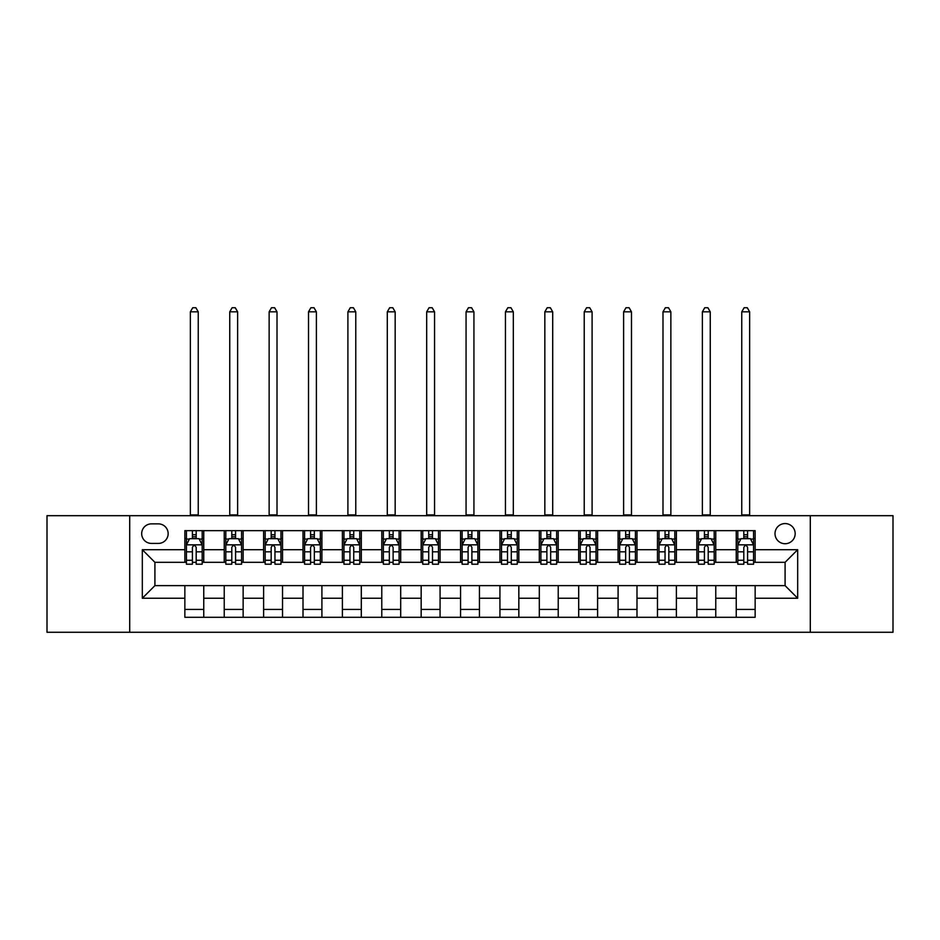 <?xml version="1.0" encoding="UTF-8"?>
<svg xmlns="http://www.w3.org/2000/svg" width="940" height="940" viewBox="0 0 940 940"><rect width="100%" height="100%" fill="white"/><g stroke="black" fill="none" stroke-linecap="round" stroke-linejoin="round"><path stroke-width="1.41" d="M785.088 523.568A10.082 10.082 0 0 0 775.007 533.65A10.082 10.082 0 0 0 785.088 543.731A10.082 10.082 0 0 0 795.17 533.65A10.082 10.082 0 0 0 785.088 523.568M810.292 632.268L893 632.268L893 515.684L810.292 515.684L810.292 632.268L129.708 632.268L129.708 515.684L47 515.684L47 632.268L129.708 632.268M151.446 543.414L158.378 543.414A9.764 9.764 0 0 0 168.154 533.65A9.764 9.764 0 0 0 158.378 523.874L151.446 523.874A9.764 9.764 0 0 0 141.681 533.65A9.764 9.764 0 0 0 151.446 543.414M810.292 515.684L129.708 515.684M184.851 598.24L142.316 598.24L142.316 549.712L184.851 549.712L184.851 562.32L154.912 562.32L154.912 585.632L184.851 585.632L184.851 617.298L755.149 617.298L755.149 585.632L785.088 585.632L785.088 562.32L755.149 562.32L755.149 549.712L797.684 549.712L797.684 598.24L755.149 598.24M755.149 549.712L755.149 530.654L184.851 530.654L184.851 549.712M736.243 530.654L736.243 562.32L737.818 562.32M743.81 562.32L747.594 562.32M753.575 562.32L755.149 562.32M736.243 562.32L714.189 562.32M696.857 530.654L696.857 562.32L698.432 562.32M704.424 562.32L708.208 562.32M696.857 562.32L674.803 562.32M657.471 530.654L657.471 562.32L659.046 562.32M665.038 562.32L668.822 562.32M657.471 562.32L635.417 562.32M618.085 530.654L618.085 562.32L619.66 562.32M625.652 562.32L629.436 562.32M618.085 562.32L596.03 562.32M578.699 530.654L578.699 562.32L580.274 562.32M586.266 562.32L590.05 562.32M578.699 562.32L556.644 562.32M539.313 530.654L539.313 562.32L540.899 562.32M546.88 562.32L550.664 562.32M539.313 562.32L517.259 562.32M499.927 530.654L499.927 562.32L501.514 562.32M507.494 562.32L511.278 562.32M499.927 562.32L477.873 562.32M460.553 530.654L460.553 562.32L462.128 562.32M468.108 562.32L471.892 562.32M460.553 562.32L438.487 562.32M421.167 530.654L421.167 562.32L422.741 562.32M428.722 562.32L432.506 562.32M421.167 562.32L399.101 562.32M381.781 530.654L381.781 562.32L383.356 562.32M389.336 562.32L393.12 562.32M381.781 562.32L359.726 562.32M342.395 530.654L342.395 562.32L343.97 562.32M349.95 562.32L353.734 562.32M342.395 562.32L320.34 562.32M303.009 530.654L303.009 562.32L304.584 562.32M310.564 562.32L314.348 562.32M303.009 562.32L280.954 562.32M263.623 530.654L263.623 562.32L265.197 562.32M271.178 562.32L274.962 562.32M263.623 562.32L241.568 562.32M224.237 530.654L224.237 562.32L225.812 562.32M231.792 562.32L235.576 562.32M224.237 562.32L202.182 562.32M184.851 562.32L186.425 562.32M192.406 562.32L196.19 562.32M184.851 585.632L203.757 585.632L203.757 617.298M755.149 585.632L203.757 585.632M203.757 530.654L203.757 562.32M184.851 538.526L186.425 538.526M192.406 538.526L196.19 538.526M202.182 538.526L203.757 538.526M184.851 609.425L203.757 609.425M224.237 585.632L224.237 617.298M243.143 530.654L243.143 562.32M224.237 538.526L225.812 538.526M231.792 538.526L235.576 538.526M241.568 538.526L243.143 538.526M243.143 585.632L243.143 617.298M224.237 609.425L243.143 609.425M263.623 585.632L263.623 617.298M282.529 585.632L282.529 617.298M263.623 609.425L282.529 609.425M282.529 530.654L282.529 562.32M263.623 538.526L265.197 538.526M271.178 538.526L274.962 538.526M280.954 538.526L282.529 538.526M303.009 585.632L303.009 617.298M321.915 585.632L321.915 617.298M303.009 609.425L321.915 609.425M321.915 530.654L321.915 562.32M303.009 538.526L304.584 538.526M310.564 538.526L314.348 538.526M320.34 538.526L321.915 538.526M342.395 585.632L342.395 617.298M361.301 585.632L361.301 617.298M342.395 609.425L361.301 609.425M361.301 530.654L361.301 562.32M342.395 538.526L343.97 538.526M349.95 538.526L353.734 538.526M359.726 538.526L361.301 538.526M381.781 585.632L381.781 617.298M400.687 585.632L400.687 617.298M381.781 609.425L400.687 609.425M400.687 530.654L400.687 562.32M381.781 538.526L383.356 538.526M389.336 538.526L393.12 538.526M399.101 538.526L400.687 538.526M421.167 585.632L421.167 617.298M440.073 585.632L440.073 617.298M421.167 609.425L440.073 609.425M440.073 530.654L440.073 562.32M421.167 538.526L422.741 538.526M428.722 538.526L432.506 538.526M438.487 538.526L440.073 538.526M460.553 585.632L460.553 617.298M479.447 585.632L479.447 617.298M460.553 609.425L479.447 609.425M479.447 530.654L479.447 562.32M460.553 538.526L462.128 538.526M468.108 538.526L471.892 538.526M477.873 538.526L479.447 538.526M499.927 585.632L499.927 617.298M518.833 585.632L518.833 617.298M499.927 609.425L518.833 609.425M518.833 530.654L518.833 562.32M499.927 538.526L501.514 538.526M507.494 538.526L511.278 538.526M517.259 538.526L518.833 538.526M539.313 585.632L539.313 617.298M558.219 585.632L558.219 617.298M539.313 609.425L558.219 609.425M558.219 530.654L558.219 562.32M539.313 538.526L540.899 538.526M546.88 538.526L550.664 538.526M556.644 538.526L558.219 538.526M578.699 585.632L578.699 617.298M597.605 585.632L597.605 617.298M578.699 609.425L597.605 609.425M597.605 530.654L597.605 562.32M578.699 538.526L580.274 538.526M586.266 538.526L590.05 538.526M596.03 538.526L597.605 538.526M618.085 585.632L618.085 617.298M636.991 585.632L636.991 617.298M618.085 609.425L636.991 609.425M636.991 530.654L636.991 562.32M618.085 538.526L619.66 538.526M625.652 538.526L629.436 538.526M635.417 538.526L636.991 538.526M657.471 585.632L657.471 617.298M676.377 585.632L676.377 617.298M657.471 609.425L676.377 609.425M676.377 530.654L676.377 562.32M657.471 538.526L659.046 538.526M665.038 538.526L668.822 538.526M674.803 538.526L676.377 538.526M696.857 585.632L696.857 617.298M715.763 585.632L715.763 617.298M696.857 609.425L715.763 609.425M715.763 530.654L715.763 562.32M696.857 538.526L698.432 538.526M704.424 538.526L708.208 538.526M714.189 538.526L715.763 538.526M736.243 585.632L736.243 617.298M736.243 609.425L755.149 609.425M736.243 538.526L737.818 538.526M743.81 538.526L747.594 538.526M753.575 538.526L755.149 538.526M154.912 562.32L142.316 549.712M154.912 585.632L142.316 598.24M797.684 549.712L785.088 562.32M797.684 598.24L785.088 585.632M196.19 534.754L192.406 534.754M202.182 560.264L196.19 560.264L196.19 564.212L202.182 564.212L202.182 544.989L199.033 538.691L189.575 538.691L186.425 544.989L186.425 564.212L192.406 564.212L192.406 560.264L186.425 560.264M186.425 544.989L186.425 530.654M202.182 544.989L202.182 530.654M192.406 538.691L192.406 530.654M196.19 530.654L196.19 538.691M196.19 560.264L196.19 547.35C194.933 544.93 193.675 544.93 192.406 547.35L192.406 560.264M190.362 515.684L190.362 311.833L198.246 311.833L195.873 307.732L192.724 307.732L190.362 311.833M198.246 515.684L198.246 311.833M235.576 534.754L231.792 534.754M241.568 560.264L235.576 560.264L235.576 564.212L241.568 564.212L241.568 544.989L238.419 538.691L228.961 538.691L225.812 544.989L225.812 564.212L231.792 564.212L231.792 560.264L225.812 560.264M225.812 544.989L225.812 530.654M241.568 544.989L241.568 530.654M231.792 538.691L231.792 530.654M235.576 530.654L235.576 538.691M235.576 560.264L235.576 547.35C234.319 544.93 233.061 544.93 231.792 547.35L231.792 560.264M229.748 515.684L229.748 311.833L237.62 311.833L235.258 307.732L232.109 307.732L229.748 311.833M237.62 515.684L237.62 311.833M274.962 534.754L271.178 534.754M280.954 560.264L274.962 560.264L274.962 564.212L280.954 564.212L280.954 544.989L277.793 538.691L268.346 538.691L265.197 544.989L265.197 564.212L271.178 564.212L271.178 560.264L265.197 560.264M265.197 544.989L265.197 530.654M280.954 544.989L280.954 530.654M271.178 538.691L271.178 530.654M274.962 530.654L274.962 538.691M274.962 560.264L274.962 547.35C273.704 544.93 272.447 544.93 271.178 547.35L271.178 560.264M269.134 515.684L269.134 311.833L277.006 311.833L274.644 307.732L271.495 307.732L269.134 311.833M277.006 515.684L277.006 311.833M314.348 534.754L310.564 534.754M320.34 560.264L314.348 560.264L314.348 564.212L320.34 564.212L320.34 544.989L317.18 538.691L307.732 538.691L304.584 544.989L304.584 564.212L310.564 564.212L310.564 560.264L304.584 560.264M304.584 544.989L304.584 530.654M320.34 544.989L320.34 530.654M310.564 538.691L310.564 530.654M314.348 530.654L314.348 538.691M314.348 560.264L314.348 547.35C313.09 544.93 311.833 544.93 310.564 547.35L310.564 560.264M308.52 515.684L308.52 311.833L316.392 311.833L314.031 307.732L310.882 307.732L308.52 311.833M316.392 515.684L316.392 311.833M353.734 534.754L349.95 534.754M359.726 560.264L353.734 560.264L353.734 564.212L359.726 564.212L359.726 544.989L356.565 538.691L347.119 538.691L343.97 544.989L343.97 564.212L349.95 564.212L349.95 560.264L343.97 560.264M343.97 544.989L343.97 530.654M359.726 544.989L359.726 530.654M349.95 538.691L349.95 530.654M353.734 530.654L353.734 538.691M353.734 560.264L353.734 547.35C352.477 544.93 351.219 544.93 349.95 547.35L349.95 560.264M347.906 515.684L347.906 311.833L355.778 311.833L353.416 307.732L350.268 307.732L347.906 311.833M355.778 515.684L355.778 311.833M393.12 534.754L389.336 534.754M399.101 560.264L393.12 560.264L393.12 564.212L399.101 564.212L399.101 544.989L395.952 538.691L386.505 538.691L383.356 544.989L383.356 564.212L389.336 564.212L389.336 560.264L383.356 560.264M383.356 544.989L383.356 530.654M399.101 544.989L399.101 530.654M389.336 538.691L389.336 530.654M393.12 530.654L393.12 538.691M393.12 560.264L393.12 547.35C391.863 544.93 390.605 544.93 389.336 547.35L389.336 560.264M387.292 515.684L387.292 311.833L395.164 311.833L392.803 307.732L389.654 307.732L387.292 311.833M395.164 515.684L395.164 311.833M432.506 534.754L428.722 534.754M438.487 560.264L432.506 560.264L432.506 564.212L438.487 564.212L438.487 544.989L435.338 538.691L425.89 538.691L422.741 544.989L422.741 564.212L428.722 564.212L428.722 560.264L422.741 560.264M422.741 544.989L422.741 530.654M438.487 544.989L438.487 530.654M428.722 538.691L428.722 530.654M432.506 530.654L432.506 538.691M432.506 560.264L432.506 547.35C431.248 544.93 429.991 544.93 428.722 547.35L428.722 560.264M426.678 515.684L426.678 311.833L434.55 311.833L432.189 307.732L429.039 307.732L426.678 311.833M434.55 515.684L434.55 311.833M471.892 534.754L468.108 534.754M477.873 560.264L471.892 560.264L471.892 564.212L477.873 564.212L477.873 544.989L474.724 538.691L465.277 538.691L462.128 544.989L462.128 564.212L468.108 564.212L468.108 560.264L462.128 560.264M462.128 544.989L462.128 530.654M477.873 544.989L477.873 530.654M468.108 538.691L468.108 530.654M471.892 530.654L471.892 538.691M471.892 560.264L471.892 547.35C470.635 544.93 469.377 544.93 468.108 547.35L468.108 560.264M466.064 515.684L466.064 311.833L473.936 311.833L471.575 307.732L468.426 307.732L466.064 311.833M473.936 515.684L473.936 311.833M511.278 534.754L507.494 534.754M517.259 560.264L511.278 560.264L511.278 564.212L517.259 564.212L517.259 544.989L514.11 538.691L504.663 538.691L501.514 544.989L501.514 564.212L507.494 564.212L507.494 560.264L501.514 560.264M501.514 544.989L501.514 530.654M517.259 544.989L517.259 530.654M507.494 538.691L507.494 530.654M511.278 530.654L511.278 538.691M511.278 560.264L511.278 547.35C510.021 544.93 508.752 544.93 507.494 547.35L507.494 560.264M505.45 515.684L505.45 311.833L513.322 311.833L510.961 307.732L507.812 307.732L505.45 311.833M513.322 515.684L513.322 311.833M550.664 534.754L546.88 534.754M556.644 560.264L550.664 560.264L550.664 564.212L556.644 564.212L556.644 544.989L553.495 538.691L544.048 538.691L540.899 544.989L540.899 564.212L546.88 564.212L546.88 560.264L540.899 560.264M540.899 544.989L540.899 530.654M556.644 544.989L556.644 530.654M546.88 538.691L546.88 530.654M550.664 530.654L550.664 538.691M550.664 560.264L550.664 547.35C549.407 544.93 548.138 544.93 546.88 547.35L546.88 560.264M544.836 515.684L544.836 311.833L552.708 311.833L550.346 307.732L547.197 307.732L544.836 311.833M552.708 515.684L552.708 311.833M590.05 534.754L586.266 534.754M596.03 560.264L590.05 560.264L590.05 564.212L596.03 564.212L596.03 544.989L592.881 538.691L583.435 538.691L580.274 544.989L580.274 564.212L586.266 564.212L586.266 560.264L580.274 560.264M580.274 544.989L580.274 530.654M596.03 544.989L596.03 530.654M586.266 538.691L586.266 530.654M590.05 530.654L590.05 538.691M590.05 560.264L590.05 547.35C588.793 544.93 587.524 544.93 586.266 547.35L586.266 560.264M584.222 515.684L584.222 311.833L592.094 311.833L589.732 307.732L586.584 307.732L584.222 311.833M592.094 515.684L592.094 311.833M629.436 534.754L625.652 534.754M635.417 560.264L629.436 560.264L629.436 564.212L635.417 564.212L635.417 544.989L632.268 538.691L622.82 538.691L619.66 544.989L619.66 564.212L625.652 564.212L625.652 560.264L619.66 560.264M619.66 544.989L619.66 530.654M635.417 544.989L635.417 530.654M625.652 538.691L625.652 530.654M629.436 530.654L629.436 538.691M629.436 560.264L629.436 547.35C628.178 544.93 626.909 544.93 625.652 547.35L625.652 560.264M623.608 515.684L623.608 311.833L631.48 311.833L629.118 307.732L625.97 307.732L623.608 311.833M631.48 515.684L631.48 311.833M668.822 534.754L665.038 534.754M674.803 560.264L668.822 560.264L668.822 564.212L674.803 564.212L674.803 544.989L671.654 538.691L662.207 538.691L659.046 544.989L659.046 564.212L665.038 564.212L665.038 560.264L659.046 560.264M659.046 544.989L659.046 530.654M674.803 544.989L674.803 530.654M665.038 538.691L665.038 530.654M668.822 530.654L668.822 538.691M668.822 560.264L668.822 547.35C667.564 544.93 666.295 544.93 665.038 547.35L665.038 560.264M662.994 515.684L662.994 311.833L670.866 311.833L668.505 307.732L665.356 307.732L662.994 311.833M670.866 515.684L670.866 311.833M708.208 534.754L704.424 534.754M714.189 560.264L708.208 560.264L708.208 564.212L714.189 564.212L714.189 544.989L711.039 538.691L701.581 538.691L698.432 544.989L698.432 564.212L704.424 564.212L704.424 560.264L698.432 560.264M698.432 544.989L698.432 530.654M714.189 544.989L714.189 530.654M704.424 538.691L704.424 530.654M708.208 530.654L708.208 538.691M708.208 560.264L708.208 547.35C706.951 544.93 705.682 544.93 704.424 547.35L704.424 560.264M702.38 515.684L702.38 311.833L710.252 311.833L707.891 307.732L704.741 307.732L702.38 311.833M710.252 515.684L710.252 311.833M747.594 534.754L743.81 534.754M753.575 560.264L747.594 560.264L747.594 564.212L753.575 564.212L753.575 544.989L750.425 538.691L740.967 538.691L737.818 544.989L737.818 564.212L743.81 564.212L743.81 560.264L737.818 560.264M737.818 544.989L737.818 530.654M753.575 544.989L753.575 530.654M743.81 538.691L743.81 530.654M747.594 530.654L747.594 538.691M747.594 560.264L747.594 547.35C746.325 544.93 745.068 544.93 743.81 547.35L743.81 560.264M741.754 515.684L741.754 311.833L749.638 311.833L747.277 307.732L744.127 307.732L741.754 311.833M749.638 515.684L749.638 311.833M224.237 598.24L203.757 598.24M224.237 549.712L203.757 549.712M263.623 549.712L243.143 549.712M263.623 598.24L243.143 598.24M303.009 549.712L282.529 549.712M303.009 598.24L282.529 598.24M342.395 549.712L321.915 549.712M342.395 598.24L321.915 598.24M381.781 549.712L361.301 549.712M381.781 598.24L361.301 598.24M421.167 549.712L400.687 549.712M421.167 598.24L400.687 598.24M460.553 549.712L440.073 549.712M460.553 598.24L440.073 598.24M499.927 549.712L479.447 549.712M499.927 598.24L479.447 598.24M539.313 549.712L518.833 549.712M539.313 598.24L518.833 598.24M578.699 549.712L558.219 549.712M578.699 598.24L558.219 598.24M618.085 549.712L597.605 549.712M618.085 598.24L597.605 598.24M657.471 549.712L636.991 549.712M657.471 598.24L636.991 598.24M696.857 549.712L676.377 549.712M696.857 598.24L676.377 598.24M736.243 549.712L715.763 549.712M736.243 598.24L715.763 598.24M202.1 544.836L186.508 544.836M186.425 539.067L189.387 539.067M199.221 539.067L202.182 539.067M192.406 551.815L186.425 551.815M202.182 551.815L196.19 551.815M196.19 536.752L192.406 536.752M190.362 514.897L198.246 514.897M241.486 544.836L225.894 544.836M225.812 539.067L228.773 539.067M238.607 539.067L241.568 539.067M231.792 551.815L225.812 551.815M241.568 551.815L235.576 551.815M235.576 536.752L231.792 536.752M229.748 514.897L237.62 514.897M280.872 544.836L265.28 544.836M265.197 539.067L268.159 539.067M277.993 539.067L280.954 539.067M271.178 551.815L265.197 551.815M280.954 551.815L274.962 551.815M274.962 536.752L271.178 536.752M269.134 514.897L277.006 514.897M320.258 544.836L304.654 544.836M304.584 539.067L307.545 539.067M317.379 539.067L320.34 539.067M310.564 551.815L304.584 551.815M320.34 551.815L314.348 551.815M314.348 536.752L310.564 536.752M308.52 514.897L316.392 514.897M359.644 544.836L344.04 544.836M343.97 539.067L346.93 539.067M356.754 539.067L359.726 539.067M349.95 551.815L343.97 551.815M359.726 551.815L353.734 551.815M353.734 536.752L349.95 536.752M347.906 514.897L355.778 514.897M399.03 544.836L383.426 544.836M383.356 539.067L386.316 539.067M396.139 539.067L399.101 539.067M389.336 551.815L383.356 551.815M399.101 551.815L393.12 551.815M393.12 536.752L389.336 536.752M387.292 514.897L395.164 514.897M438.416 544.836L422.812 544.836M422.741 539.067L425.703 539.067M435.526 539.067L438.487 539.067M428.722 551.815L422.741 551.815M438.487 551.815L432.506 551.815M432.506 536.752L428.722 536.752M426.678 514.897L434.55 514.897M477.802 544.836L462.198 544.836M462.128 539.067L465.089 539.067M474.912 539.067L477.873 539.067M468.108 551.815L462.128 551.815M477.873 551.815L471.892 551.815M471.892 536.752L468.108 536.752M466.064 514.897L473.936 514.897M517.188 544.836L501.584 544.836M501.514 539.067L504.474 539.067M514.298 539.067L517.259 539.067M507.494 551.815L501.514 551.815M517.259 551.815L511.278 551.815M511.278 536.752L507.494 536.752M505.45 514.897L513.322 514.897M556.574 544.836L540.97 544.836M540.899 539.067L543.861 539.067M553.684 539.067L556.644 539.067M546.88 551.815L540.899 551.815M556.644 551.815L550.664 551.815M550.664 536.752L546.88 536.752M544.836 514.897L552.708 514.897M595.96 544.836L580.356 544.836M580.274 539.067L583.246 539.067M593.07 539.067L596.03 539.067M586.266 551.815L580.274 551.815M596.03 551.815L590.05 551.815M590.05 536.752L586.266 536.752M584.222 514.897L592.094 514.897M635.346 544.836L619.742 544.836M619.66 539.067L622.621 539.067M632.456 539.067L635.417 539.067M625.652 551.815L619.66 551.815M635.417 551.815L629.436 551.815M629.436 536.752L625.652 536.752M623.608 514.897L631.48 514.897M674.72 544.836L659.128 544.836M659.046 539.067L662.007 539.067M671.841 539.067L674.803 539.067M665.038 551.815L659.046 551.815M674.803 551.815L668.822 551.815M668.822 536.752L665.038 536.752M662.994 514.897L670.866 514.897M714.106 544.836L698.514 544.836M698.432 539.067L701.393 539.067M711.227 539.067L714.189 539.067M704.424 551.815L698.432 551.815M714.189 551.815L708.208 551.815M708.208 536.752L704.424 536.752M702.38 514.897L710.252 514.897M753.492 544.836L737.9 544.836M737.818 539.067L740.779 539.067M750.614 539.067L753.575 539.067M743.81 551.815L737.818 551.815M753.575 551.815L747.594 551.815M747.594 536.752L743.81 536.752M741.754 514.897L749.638 514.897"/></g></svg>
